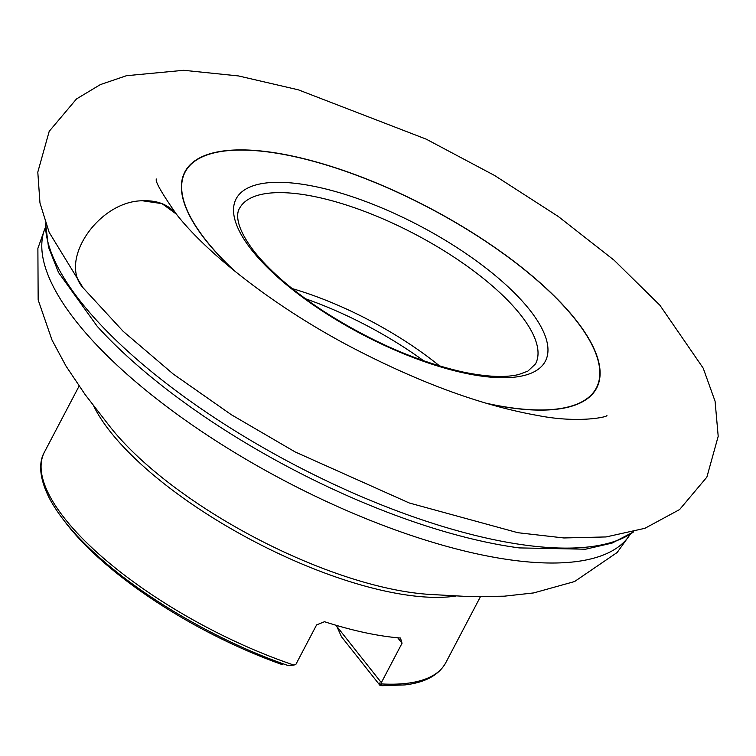 <?xml version="1.0" encoding="UTF-8"?>
<svg xmlns="http://www.w3.org/2000/svg" width="756" height="756" viewBox="0 0 756 756"><rect width="100%" height="100%" fill="white"/><g stroke="black" fill="none" stroke-linecap="round" stroke-linejoin="round"><path stroke-width="1.13" d="M633.736 531.799L612.133 543.073L585.588 549.206L519.259 547.911A330.325 116.216 -152.3 0 1 484.993 541.891A330.325 116.216 -152.3 0 1 97.25 326.356L58.514 272.491L48.488 247.155L45.511 222.973M79.078 386.118L44.462 452.05A226.63 79.739 27.7 0 0 293.923 665.091L295.908 664.316L316.603 624.9L324.494 621.715A226.63 79.739 27.7 0 0 364.628 632.583A226.63 79.739 27.7 0 0 400.472 638.026L402.041 643.243L397.722 637.79M381.496 685.579A219.193 77.121 -152.3 0 1 380.117 685.56L379.408 683.037L381.808 685.692L381.345 682.659L402.041 643.243M439.642 365.989A167.18 58.826 27.7 0 0 292.203 288.584M283.264 663.834L281.676 664.42A219.193 77.121 -152.3 0 1 64.411 521.035M380.117 685.56L341.457 636.713L336.373 625.373M381.345 682.659L336.382 625.845M293.923 665.091L288.31 665.611C222.5 643.044 149.905 601.804 101.984 559.733C77.15 538.036 59.601 517.52 49.348 498.185C37.299 474.22 39.973 459.752 44.462 452.05M176.375 214.118L162.02 203.647L142.497 200.775C157.22 200.17 168.512 204.611 176.356 214.099C207.409 254.196 275.562 307.39 350.973 346.976C419.438 382.716 481.733 405.566 537.856 415.516C578.425 423.502 607.748 416.962 606.907 415.526M464.392 373.067A174.617 61.434 -152.3 0 1 233.623 207.664A174.617 61.434 -152.3 0 1 474.201 259.317A174.617 61.434 -152.3 0 1 464.392 373.067M485.806 403.137A232.234 81.714 27.7 0 0 488.697 403.77A232.234 81.714 27.7 0 0 566.83 309.412A232.234 81.714 27.7 0 0 263.938 151.455A232.234 81.714 27.7 0 0 235.418 271.688M234.058 270.582A232.536 81.818 -152.3 0 1 292.666 156.105A232.536 81.818 -152.3 0 1 575.713 319.722A232.536 81.818 -152.3 0 1 488.82 403.921A232.536 81.818 -152.3 0 1 487.488 403.628M45.521 223.02A337.091 118.607 27.7 0 0 491.202 539.113A337.091 118.607 27.7 0 0 633.689 531.808M630.22 534.256A330.325 116.216 -152.3 0 1 478.52 554.205A330.325 116.216 -152.3 0 1 166.273 406.284A330.325 116.216 -152.3 0 1 45.473 227.254M630.334 534.18L617.179 552.475L574.56 581.553L533.708 592.921L504.309 596.182L470.119 596.635L430.344 594.452A229.465 80.731 -152.3 0 1 389.69 588.64A229.465 80.731 -152.3 0 1 109.431 425.968L85.05 394.471L65.999 366.065L51.994 340.011L38.159 299.934L37.885 248.346L45.473 227.121M455.792 596.049A226.63 79.739 -152.3 0 1 386.288 591.324A226.63 79.739 -152.3 0 1 93.659 405.925M381.723 683.944A226.63 79.739 27.7 0 0 445.766 662.738C438.83 675.136 425.231 682.526 404.961 684.917L381.761 685.701M535.532 363.891A167.18 58.826 27.7 0 0 414.846 234.095A167.18 58.826 27.7 0 0 239.482 208.458C237.998 210.641 231.856 223.077 255.396 252.948C271.206 272.321 294.027 291.807 323.851 311.415C370.771 341.372 417.057 361.557 462.719 371.961C486.722 376.951 505.433 377.792 518.843 374.485L527.849 371.149L535.532 363.891M305.528 298.781A171.829 60.461 -152.3 0 1 423.681 360.81M83.141 287.885L123.152 331.317L173.152 373.965L231.308 414.704L295.19 451.956L409.298 502.995L517.851 532.706L563.853 537.96L606.095 536.94L644.906 528.312L679.616 509.544L706.869 477.121L718.2 436.297L715.082 401.266L703.193 368.153L659.941 305.301L614.184 260.272L558.297 216.499L494.641 175.515L426.204 139.151L298.299 89.813L238.509 75.94L183.699 70.299L126.432 75.713L100.331 84.615L76.507 98.941L49.206 131.317L37.8 172.122L39.964 202.967L49.14 232.328L83.141 287.885C58.117 260.612 98.734 201.001 142.497 200.775M480.381 596.805L445.766 662.738M156.445 179.03C154.763 180.92 161.397 192.61 176.356 214.099"/></g></svg>
